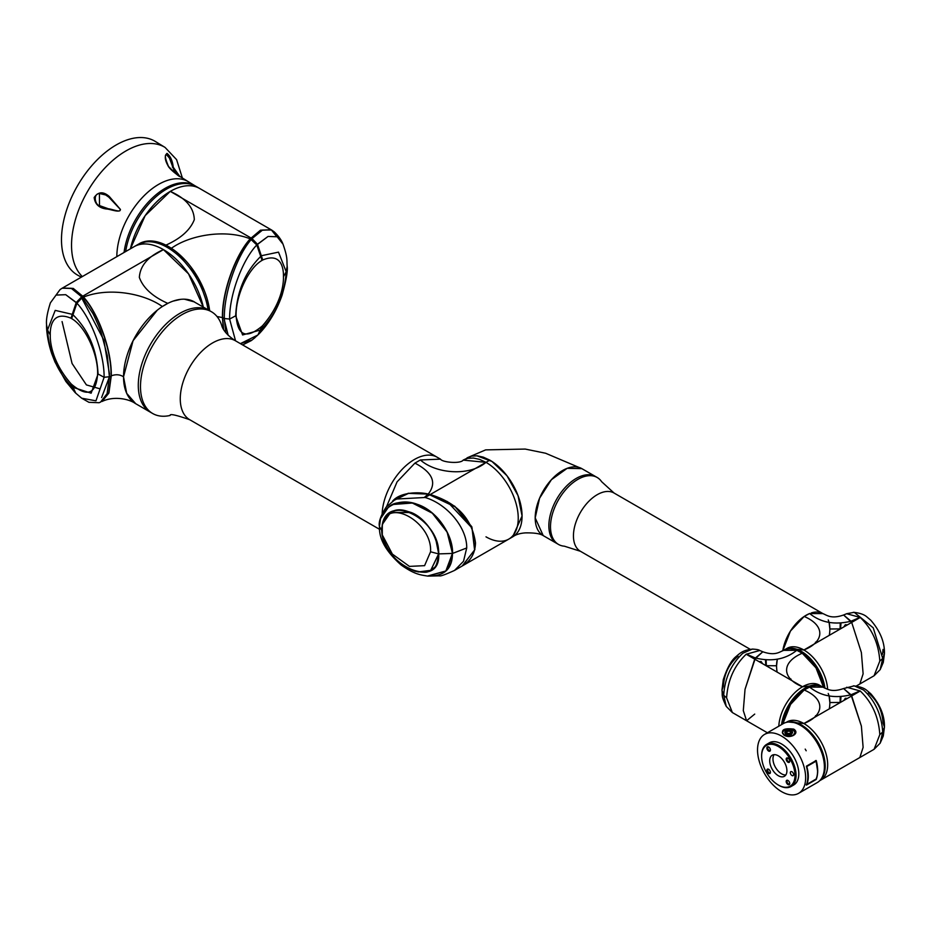 <?xml version="1.0" encoding="UTF-8"?>
<svg xmlns="http://www.w3.org/2000/svg" width="931" height="931" viewBox="0 0 931 931"><rect width="100%" height="100%" fill="white"/><g stroke="black" fill="none" stroke-linecap="round" stroke-linejoin="round"><path stroke-width="1.4" d="M194.893 185.723A58.758 33.923 120 0 0 165.078 188.376A58.758 33.923 120 0 0 124.056 252.476A58.758 33.923 120 0 1 165.078 188.376A58.758 33.923 120 0 1 194.463 185.467L195.824 186.258A58.758 33.923 120 0 0 166.451 189.168A58.758 33.923 120 0 0 125.662 251.556A58.758 33.923 -60 0 1 166.451 189.168A58.758 33.923 -60 0 1 195.824 186.258L199.653 188.469A58.758 33.923 120 0 0 170.28 191.379A58.758 33.923 -60 0 1 199.653 188.469L271.096 229.713L260.459 230.19L250.206 238.848C235.694 254.5 221.869 291.706 222.439 317.587L223.335 329.143M182.429 178.158L176.599 159.643L165.066 147.424L155.384 141.489A77.32 44.641 120 0 0 116.154 144.98A77.32 44.641 120 0 0 65.496 213.63A77.32 44.641 120 0 0 78.076 275.39L81.323 277.147M108.52 208.835L99.501 205.588L99.408 193.497L105.645 194.951L108.787 197.128L119.727 208.742C122.578 213.641 111.976 208.951 108.52 208.835M168.441 166.707L168.523 166.463C165.287 158.91 164.543 154.907 166.323 154.453L169.419 158.026L174.237 170.897L179.671 176.39M168.441 166.44C164.799 160.225 164.321 155.873 167.01 153.359C170.408 156.105 172.491 160.726 173.259 167.219L179.73 176.355C179.508 176.494 170.501 170.164 168.441 166.44L168.523 166.463C182.29 180.521 179.508 175.272 180.114 176.669L180.044 176.622M106.215 208.963C99.012 207.974 94.997 204.157 94.171 197.512C98.244 191.623 103.283 191.286 109.288 196.511L120.436 209.44C120.052 213.327 110.719 209.126 106.215 208.963L106.437 208.311M236.102 315.551L235.671 315.807C236.846 291.74 245.074 272.085 260.331 256.816L261.786 255.641L278.497 252.138L286.189 271.747C284.63 294.301 276.507 313.305 261.786 328.748L260.331 330.051L242.584 334.962L235.671 315.807C236.846 291.74 245.074 272.085 260.331 256.816L261.786 255.641L278.497 252.138L286.189 271.747C284.63 294.289 276.507 313.293 261.786 328.748L260.331 330.051L242.584 334.962L235.671 315.807L229.608 319.054C229.352 294.661 242.491 259.889 256.793 244.958L268.047 236.451L277.135 236.765L283.012 244.155C283.012 244.597 281.837 239.058 274.11 231.761L271.631 230.015L262.565 230.027L252.033 238.58L257.468 244.248L268.047 236.451L277.135 236.765L283.012 244.155C288.028 258.574 286.62 259.993 287.167 266.231L286.189 271.747L283.49 276.623C283.105 274.342 286.492 298.199 262.74 325.489L262.053 326.153C246.191 339.373 237.533 335.835 236.102 315.551C235.648 296.302 248.088 268.291 262.053 260.389L262.74 259.982C286.492 250.055 283.105 279.649 283.49 276.623M224.336 320.089L228.188 335.3L224.336 320.089M262.74 325.489L261.786 328.748L257.922 334.985L252.196 339.92L240.396 343.632L257.922 334.985L262.053 326.153M225.814 332.693L224.324 318.518L229.608 319.054L235.555 340.839L229.608 319.054C229.352 294.661 242.491 259.889 256.793 244.958L262.053 260.389M250.974 237.964L170.28 191.379L145.178 215.62L130.421 248.81A58.758 33.923 -60 0 1 170.28 191.379C185.886 198.315 193.892 207.729 194.311 219.646C190.308 229.934 180.835 238.429 165.904 245.144L171.374 248.298C189.54 235.171 224.965 228.782 250.206 238.848M222.439 317.587L216.993 316.505M149.111 240.966L139.254 243.701A58.758 33.923 -120 0 1 181.452 256.351A58.758 33.923 -120 0 1 209.661 310.71L198.512 278.497L176.587 252.092M160.469 242.828L153.452 241.164M257.468 335.148L256.793 335.847M276.658 236.497L271.282 229.817L260.645 230.306L250.416 238.93L256.793 244.958L257.468 244.248L262.74 259.982M250.416 238.93C235.88 254.617 222.113 291.729 222.66 317.68L223.626 329.609M251.161 238.08L252.033 238.58L251.393 239.325C237.254 255.094 223.882 292.683 224.324 318.518L222.66 317.68M414.376 459.507A45.619 26.336 120 0 0 382.152 513.598A45.619 26.336 -60 0 1 414.376 459.507A45.619 26.336 -60 0 1 437.186 457.249A45.619 26.336 120 0 0 414.376 459.507M386.574 506.627L397.06 481.874L414.923 463.114C432.554 472.401 437.023 482.677 428.33 493.942L454.735 506.208L471.808 526.76L474.88 549.569L462.428 565.862L508.803 539.096A45.619 26.336 -120 0 0 515.786 502.542A45.619 26.336 -120 0 0 485.994 462.346L463.149 460.112C460.787 463.987 442.469 462.486 440.468 459.146L420.393 459.961L414.923 463.114M392.545 501.099L408.29 493.267L428.33 493.942M512.585 536.908L512.62 536.884A45.619 26.336 -120 0 0 519.614 500.331A45.619 26.336 -120 0 0 489.822 460.135L485.994 462.346C469.329 476.591 435.813 473.739 420.393 459.961M56.488 295.057L65.729 294.685L76.249 302.482L81.684 296.814L71.163 288.261L62.086 288.249L60.061 289.588L50.39 302.854C47.318 312.548 46.038 319.799 46.55 324.593L47.528 329.981L55.208 310.384L72.63 314.422C88.329 329.597 96.812 349.462 98.058 374.041L91.133 393.196L71.931 386.982C57.245 371.562 49.11 352.558 47.528 329.981L55.208 310.384L72.63 314.422C88.329 329.597 96.812 349.462 98.058 374.041L91.133 393.196L71.931 386.982C57.245 371.562 49.11 352.558 47.528 329.981L50.227 334.857C50.611 337.895 47.225 308.289 70.977 318.216L71.664 318.623C85.64 326.537 98.069 354.536 97.627 373.785C96.184 394.069 87.526 397.607 71.664 384.387L70.977 383.723C47.225 356.433 50.611 332.6 50.227 334.857M62.074 321.579L72.071 363.497L86.408 384.91L99.14 388.576M489.822 460.135L483.329 457.156L477.172 455.818L471.563 456.132L463.184 460.089L467.734 458.343L473.344 458.029L479.512 459.367L485.994 462.346A45.619 26.336 60 0 1 515.786 502.542A45.619 26.336 60 0 1 508.803 539.096A45.619 26.336 60 0 1 485.994 536.838M184.408 299.2L194.463 301.935A58.758 33.923 120 0 0 165.078 304.844A58.758 33.923 120 0 0 126.697 356.631A58.758 33.923 120 0 0 135.705 403.705L150.461 412.235A58.758 33.923 -60 0 1 141.454 365.15A58.758 33.923 -60 0 1 179.846 313.363A58.758 33.923 -60 0 1 209.219 310.454A58.758 33.923 120 0 0 179.846 313.363A58.758 33.923 120 0 0 141.454 365.15A58.758 33.923 120 0 0 150.461 412.235L152.649 413.492A58.758 33.923 -60 0 1 142.222 371.865A58.758 33.923 -60 0 1 182.034 314.631A58.758 33.923 -60 0 1 211.407 311.722A58.758 33.923 -60 0 1 221.846 325.897C221.683 325.245 222.753 332.507 235.334 340.711A45.619 26.336 120 0 0 212.524 342.969A45.619 26.336 120 0 0 181.615 387.401A45.619 26.336 120 0 0 189.715 419.718L379.534 529.308M56.465 295.069L65.729 294.685L76.924 303.203C91.052 318.216 104.377 353.058 104.109 377.288L95.974 400.819L81.719 398.224L88.911 402.308L99.105 402.727L100.571 402.087L107.1 393.615L109.393 376.752L104.109 377.288L95.974 400.819L81.719 398.224L75.795 393.208L71.664 384.387M101.607 397.56L109.462 376.718L101.607 397.56M109.497 374.181L103.888 340.199L81.649 297.862L103.888 340.199L109.497 374.181M100.571 402.087L108.694 393.115L111.057 375.915C111.627 350.231 97.941 312.967 83.301 297.164L73.072 288.54L62.261 288.156M83.301 297.164L82.324 297.559L81.684 296.814L82.556 296.314M70.977 318.216L76.249 302.482L76.924 303.203L82.324 297.559L92.553 312.991C93.275 313.712 100.536 329.725 101.363 333.286L107.321 355.747L109.393 376.752L111.057 375.915M62.528 288.005L73.258 288.424L82.743 296.198L163.437 249.613L188.539 273.854L203.295 307.032A58.758 33.923 -120 0 0 134.064 246.703L137.893 244.492A58.758 33.923 60 0 1 179.427 256.514A58.758 33.923 60 0 1 208.055 309.79A58.758 33.923 -120 0 0 179.427 256.514A58.758 33.923 -120 0 0 137.893 244.492L141.14 242.747M189.715 419.718C176.168 414.993 169.651 413.562 170.14 415.447A58.758 33.923 -60 0 1 152.649 413.492M71.664 318.623L76.924 303.203C91.052 318.216 104.377 353.058 104.109 377.288L97.627 373.785M381.791 530.065L382.292 524.421L390.613 512.492L411.165 512.492C428.051 521.697 437.233 535.488 438.699 553.864L435.883 539.771C431.903 530.263 426.619 522.978 420.032 517.915C407.417 509.432 397.618 507.616 390.624 512.492L411.118 512.515C427.981 521.721 437.151 535.511 438.629 553.898L430.704 570.342L418.042 571.971M381.768 529.46L381.698 528.273C384.48 512.003 394.453 506.79 411.607 512.655C426.13 518.451 439.153 538.968 438.734 553.933C440.77 590.941 382.49 565.745 381.687 530.402L379.406 526.597L379.452 528.145C379.417 539.829 386.656 552.118 401.156 565.024C414.598 574.404 419.986 574.799 427.445 576.056L445.856 570.982L452.419 553.456C453.164 535.116 436.36 510.397 417.274 504.486C398.27 497.049 378.87 507.837 379.406 526.597L380.57 518.637L388.308 507.383C392.754 502.612 401.226 501.262 413.725 503.345C425.467 507.034 434.637 513.447 441.236 522.582C452.536 539.421 451.838 545.834 452.478 553.421L447.124 532.113L432.321 513.19L412.352 503.019L393.278 504.462M438.699 553.922L430.774 570.296C434.055 566.257 436.313 570.715 438.676 553.898L452.571 553.433L446.042 570.936L427.853 576.103L439.502 575.835C440.305 576.417 445.321 574.613 454.537 570.424L463.522 561.265L466.722 547.963C467.071 527.586 447.02 503.95 425.118 497.491L395.64 499.086L386.121 507.174C380.674 515.727 378.44 522.151 379.406 526.446L379.406 526.504C378.824 507.686 398.398 496.933 417.321 504.346C436.616 510.409 453.199 534.871 452.571 553.433L466.722 547.963M447.683 568.981L452.466 553.445C452.396 566.327 446.717 576.685 427.445 576.056M392.94 500.808L408.534 493.372L428.179 494.093L455.34 507.011L471.994 527.83L474.577 549.977L462.195 566.001L454.537 570.424M393.743 500.145L392.707 501.041C400.237 492.045 419.148 491.696 428.213 494.07L424.489 497.294M379.429 527.656L379.487 526.55M382.292 524.421L382.304 524.49C387.924 496.7 432.566 522.722 430.553 551.792L424.583 565.664L409.442 566.385L392.37 554.096L382.292 534.906L382.304 524.49C387.901 492.29 440.794 520.336 438.559 553.91C440.735 588.101 387.913 569.202 382.292 534.906L382.28 524.444C383.502 519.021 386.284 515.041 390.613 512.492L390.613 512.492M111.278 375.821C115.851 374.146 119.936 374.471 123.532 376.811L126.697 393.359L135.705 403.705C129.781 399.329 114.583 395.431 101.968 401.505L108.904 393.045L111.278 375.821C111.836 350.137 98.162 312.897 83.511 297.082C108.857 286.969 144.154 293.463 162.343 306.532L167.813 303.378C152.614 296.593 143.13 287.947 139.347 277.415C140.116 265.672 148.145 256.409 163.437 249.613A58.758 33.923 -120 0 0 134.064 246.703L62.633 287.947M83.511 297.082L82.743 296.198M123.532 376.811L133.075 340.711L157.258 310.221M180.684 299.351L173.119 301.109M467.048 457.854L485.633 449.882L525.212 449.068L545.613 453.246L581.852 468.642A38.66 22.321 120 0 0 562.522 470.551A38.66 22.321 120 0 0 537.268 504.614A38.66 22.321 120 0 0 543.204 535.593L556.866 543.483A38.66 22.321 -60 0 1 550.943 512.504A38.66 22.321 -60 0 1 576.196 478.441A38.66 22.321 -60 0 1 595.526 476.532A38.66 22.321 120 0 0 576.196 478.441A38.66 22.321 120 0 0 550.943 512.504A38.66 22.321 120 0 0 556.866 543.483L558.507 544.437A38.66 22.321 -60 0 1 550.721 522.582A38.66 22.321 -60 0 1 577.837 479.395A38.66 22.321 -60 0 1 597.167 477.475A38.66 22.321 -60 0 1 601.635 481.699L614.041 493.023A33.632 19.423 120 0 0 597.225 494.687A33.632 19.423 120 0 0 573.636 532.264A33.632 19.423 120 0 0 580.409 551.268L564.395 546.194A38.66 22.321 -60 0 1 558.507 544.437M754.727 714.089L746.581 720.757L743.299 710.597L745.033 689.336L754.727 659.16L802.522 686.764A33.632 19.423 -60 0 1 819.338 685.088L802.522 686.764A33.632 19.423 -60 0 0 778.793 726.203A33.632 19.423 -60 0 1 802.522 686.764C781.831 678.606 780.876 662.337 802.254 653.236L815.975 667.841L823.656 687.578A33.632 19.423 -120 0 0 796.785 650.292C785.555 659.381 771.764 661.953 755.413 657.996L762.826 651.77C775.092 656.064 779.387 652.026 783.518 650.373A33.632 19.423 -120 0 0 783.425 650.432M795.027 649.663A33.632 19.423 -120 0 0 783.518 650.373L796.785 650.292L802.254 653.236M766.329 665.677L766.178 660.358L766.329 665.677L776.559 665.77L777.304 659.381A33.632 19.423 -120 0 0 776.559 665.77A33.632 19.423 -120 0 0 777.129 672.101M824.936 688.253A33.632 19.423 -120 0 0 808.83 657.042A33.632 19.423 -120 0 0 784.612 649.745A33.632 19.423 60 0 1 808.83 657.042A33.632 19.423 60 0 1 824.936 688.253M846.675 613.715L843.591 614.995L851.69 622.397L861.384 652.561L863.118 673.835L859.837 683.982L874.081 675.755L880.167 669.633L882.716 658.45L873.243 627.866L854.239 612.319L846.675 613.715L860.232 617.462C872.068 628.751 878.596 643.286 879.818 661.068L874.058 675.778M840.577 628.809L840.949 623.526L840.577 628.809M850.527 621.384L851.283 622.63L850.527 621.384M840.088 628.914L840.239 623.584L840.088 628.914L829.858 628.995L829.114 622.606A33.632 19.423 -60 0 1 829.288 635.326M811.39 612.901A33.632 19.423 -60 0 1 822.899 613.599C827.031 615.251 831.325 619.29 843.591 614.995L851.004 621.221L860.093 617.346M856.252 686.054L859.837 683.982L863.118 673.835L861.384 652.561L851.69 622.397L803.895 649.989A33.632 19.423 60 0 1 827.624 689.289A33.632 19.423 -120 0 0 812.239 656.564A33.632 19.423 -120 0 0 787.079 648.325L787.044 648.337M508.803 539.096L512.62 536.884L522.07 516.007L518.043 495.653L507.011 475.799L491.987 461.473L476.847 455.794M597.167 477.475L581.852 468.642L567.165 468.328L551.396 479.709L539.573 498.225L535.197 517.892L543.204 535.593C540.259 533.649 534.347 532.741 525.468 532.881C520.01 533.254 515.727 534.58 512.62 536.884M472.005 456.05L470.458 456.411M803.895 649.989C824.657 641.796 825.483 625.527 804.163 616.462L809.633 613.529C820.839 622.606 834.642 625.178 851.004 621.221L851.69 622.397L803.895 649.989L787.079 648.325L783.518 650.373M822.992 613.657A33.632 19.423 -60 0 0 822.899 613.599L809.633 613.529A33.632 19.423 -60 0 0 806.083 615.275A33.632 19.423 -60 0 0 782.762 650.816L790.442 631.067L804.163 616.462M815.544 642.157A5.912 3.41 -60 0 1 815.719 643.158M843.823 626.935L845.313 624.724L847.373 624.887L845.313 624.724L843.823 626.935M882.495 654.26L883.042 649.431L882.495 654.26M828.229 619.953A33.632 19.423 -60 0 1 828.811 621.536M881.622 666.433L882.716 658.45L873.231 627.843L854.216 612.319M879.818 661.068L882.716 658.45L884.45 653.469L883.042 649.431M755.134 659.404L755.891 658.159L755.134 659.404M765.468 660.288L765.841 665.584L765.468 660.288M752.306 649.093L742.845 653.248C731.231 664.082 724.842 678.071 723.701 695.224L726.273 706.431M732.36 712.541L726.599 697.843C727.821 680.061 734.35 665.525 746.185 654.237L759.743 650.49C758.963 649.745 756.438 649.279 752.178 649.093L742.845 653.248C731.231 664.082 724.842 678.071 723.701 695.224L721.967 690.197L723.375 686.194C724.19 673.788 729.078 663.78 738.027 656.146M762.594 663.71L761.104 661.499L759.044 661.662L761.104 661.499L762.594 663.71M726.599 697.843L723.701 695.224L726.25 706.408L732.336 712.529L746.581 720.757L743.299 710.597L745.033 689.336L755.413 657.996L746.325 654.121M759.743 650.49L762.826 651.77L754.727 659.16L746.185 654.237M829.288 708.863A33.632 19.423 120 0 0 829.09 696.039M828.811 695.085A33.632 19.423 120 0 0 828.229 693.49M822.992 687.206A33.632 19.423 120 0 0 822.899 687.148A33.632 19.423 120 0 0 811.39 686.438M846.675 687.253L860.232 691C872.068 702.288 878.596 716.835 879.818 734.617L874.081 749.304L880.167 743.182L882.716 731.987C881.564 714.822 875.187 700.834 863.572 690.022L854.239 685.868L843.591 688.544C831.325 692.827 827.031 688.789 822.899 687.148L809.633 687.066A33.632 19.423 120 0 0 806.083 688.812A33.632 19.423 120 0 0 782.843 723.864L790.582 704.383L804.163 689.999L809.633 687.066C820.839 696.155 834.642 698.716 851.004 694.77L861.384 726.099L863.118 747.372L859.837 757.531L863.118 747.372L861.384 726.099L851.69 695.934L803.895 723.527A33.632 19.423 60 0 1 825.867 753.167A33.632 19.423 60 0 1 820.711 780.12L819.711 780.69M819.373 685.111L821.805 686.519A33.632 19.423 120 0 0 804.989 688.184A33.632 19.423 120 0 0 781.54 724.621A33.632 19.423 -60 0 1 804.989 688.184A33.632 19.423 -60 0 1 821.805 686.519L822.899 687.148M790.698 679.933A5.912 3.41 60 0 1 790.873 678.92M860.093 690.895L851.004 694.77L843.591 688.544L851.69 695.934L803.895 723.527L787.079 721.862A33.632 19.423 60 0 1 803.895 723.527A33.632 19.423 60 0 1 825.867 753.167A33.632 19.423 60 0 1 820.711 780.12L874.058 749.315M787.242 722.188A33.632 19.423 60 0 1 801.428 724.946A33.632 19.423 60 0 1 822.678 752.353A33.632 19.423 60 0 1 820.514 779.817A33.632 19.423 -120 0 0 822.678 752.353A33.632 19.423 -120 0 0 801.428 724.946A33.632 19.423 -120 0 0 787.242 722.188M840.577 702.358L840.949 697.063L840.577 702.358M850.527 694.933L851.283 696.167L850.527 694.933M840.088 702.451L840.239 697.133L840.088 702.451L829.858 702.544L829.114 696.144M843.823 700.473L845.313 698.273L847.373 698.425L845.313 698.273L843.823 700.473M881.622 739.97L882.716 731.987L884.45 727.018L883.042 722.968C882.216 710.539 877.328 700.519 868.39 692.92M879.818 734.617L882.716 731.987C881.564 714.822 875.187 700.834 863.572 690.022L854.216 685.868M786.078 722.444L787.044 721.886M803.895 723.527C824.657 715.334 825.483 699.065 804.163 689.999M815.544 715.695A5.912 3.41 -60 0 1 815.719 716.707M793.701 729.101C800.497 733.337 789.872 739.482 783.693 734.873C780.539 729.869 783.867 727.949 793.689 729.101A34.016 19.644 60 0 1 793.701 729.101M793.212 729.59L795.074 732.488L793.2 735.397L784.181 734.792L782.319 732.488L784.181 730.195L793.212 729.59M817.441 774.441A34.016 19.644 60 0 1 816.231 779.445L806.386 785.136A34.016 19.644 -120 0 0 806.386 766.19L816.231 760.511A34.016 19.644 60 0 1 817.499 767.412M805.21 749.106L806.176 750.782L805.21 749.106M806.176 788.929L805.21 789.488M806.537 788.743L817.348 782.505A34.016 19.644 60 0 0 822.562 755.239A34.016 19.644 60 0 0 800.334 725.261A34.016 19.644 60 0 0 783.332 723.585L772.521 729.823M804.861 789.709L798.6 793.328A34.016 19.644 60 0 1 781.586 791.641A34.016 19.644 60 0 1 759.359 761.663A34.016 19.644 60 0 1 764.572 734.408A34.016 19.644 60 0 1 781.586 736.095A34.016 19.644 60 0 1 803.814 766.073A34.016 19.644 60 0 1 798.6 793.328M771.205 730.591L772.171 730.032M795.016 733.069A6.377 3.677 0 0 0 794.783 732.476M761.628 756.135A23.578 13.616 60 0 1 778.304 746.511A23.578 13.616 60 0 1 794.981 775.383A23.578 13.616 60 0 1 778.304 785.019A23.578 13.616 60 0 1 761.628 756.135L761.628 755.507A24.357 14.058 60 0 1 766.678 744.358A24.357 14.058 60 0 1 778.851 745.556A24.357 14.058 60 0 1 796.075 775.383A24.357 14.058 60 0 1 791.036 786.532A24.357 14.058 60 0 1 778.851 785.333L778.851 785.333A24.357 14.058 60 0 1 778.572 785.17M766.678 744.358L769.413 742.775A24.357 14.058 60 0 1 781.586 743.985A24.357 14.058 60 0 1 797.495 765.445A24.357 14.058 60 0 1 793.759 784.961L791.036 786.532M778.304 775.709A12.173 7.029 60 0 1 770.356 764.979A12.173 7.029 60 0 1 772.218 755.216A12.173 7.029 60 0 1 778.304 755.821A12.173 7.029 60 0 1 786.264 766.55A12.173 7.029 60 0 1 784.391 776.303A12.173 7.029 60 0 1 778.304 775.709M774.08 754.657A12.173 7.029 -120 0 0 781.586 773.812A12.173 7.029 -120 0 0 785.811 774.976M787.975 784.554A2.514 1.455 60 0 1 786.195 781.47A2.514 1.455 60 0 1 787.975 780.446L787.975 780.446A2.514 1.455 60 0 1 789.744 783.53A2.514 1.455 60 0 1 787.975 784.554M788.185 780.585A1.932 1.117 -120 0 0 787.417 780.585A1.932 1.117 -120 0 0 787.114 782.133A1.932 1.117 -120 0 0 788.382 783.844A1.932 1.117 -120 0 0 789.348 783.937A1.932 1.117 -120 0 0 789.732 783.262M768.645 773.393A2.514 1.455 60 0 1 766.865 770.321A2.514 1.455 60 0 1 768.645 769.285L768.645 769.285A2.514 1.455 60 0 1 770.414 772.369A2.514 1.455 60 0 1 768.645 773.393M768.866 769.437A1.932 1.117 -120 0 0 768.087 769.437A1.932 1.117 -120 0 0 767.784 770.984A1.932 1.117 -120 0 0 769.053 772.683A1.932 1.117 -120 0 0 770.018 772.777A1.932 1.117 -120 0 0 770.403 772.102M768.645 751.073A2.514 1.455 60 0 1 766.865 748A2.514 1.455 60 0 1 768.645 746.976L768.645 746.976A2.514 1.455 60 0 1 770.414 750.049A2.514 1.455 60 0 1 768.645 751.073M768.866 747.116A1.932 1.117 -120 0 0 768.087 747.116A1.932 1.117 -120 0 0 767.784 748.664A1.932 1.117 -120 0 0 769.053 750.363A1.932 1.117 -120 0 0 770.018 750.456A1.932 1.117 -120 0 0 770.403 749.792M787.975 762.233A2.514 1.455 60 0 1 786.195 759.161A2.514 1.455 60 0 1 787.975 758.125L787.975 758.125A2.514 1.455 60 0 1 789.744 761.209A2.514 1.455 60 0 1 787.975 762.233M788.185 758.276A1.932 1.117 -120 0 0 787.417 758.276A1.932 1.117 -120 0 0 787.114 759.824A1.932 1.117 -120 0 0 788.382 761.523A1.932 1.117 -120 0 0 789.348 761.616A1.932 1.117 -120 0 0 789.732 760.953M791.978 775.546A2.316 1.338 60 0 1 790.454 773.498A2.316 1.338 60 0 1 790.815 771.648A2.316 1.338 60 0 1 791.978 771.764A2.316 1.338 60 0 1 793.491 773.801A2.316 1.338 60 0 1 793.131 775.663A2.316 1.338 60 0 1 791.978 775.546M782.587 732.848A6.11 3.526 0 0 0 782.587 732.965A6.11 3.526 0 0 0 782.657 733.488M792.339 735.804A6.11 3.526 0 0 0 793.014 735.467A6.11 3.526 0 0 0 794.806 732.965A6.11 3.526 0 0 0 794.795 732.848M782.843 733.744A6.11 3.526 180 0 1 782.587 732.72A6.11 3.526 180 0 1 784.379 730.23A6.11 3.526 180 0 1 791.036 729.462A6.11 3.526 180 0 1 794.806 732.72A6.11 3.526 180 0 1 793.014 735.211A6.11 3.526 180 0 1 789.43 736.223M791.431 733.919A3.864 2.234 180 0 1 785.962 733.919A3.864 2.234 180 0 1 785.962 730.765A3.864 2.234 180 0 1 791.431 730.765A3.864 2.234 180 0 1 791.431 733.919M791.094 733.733A3.398 1.967 0 0 0 792.095 732.336A3.398 1.967 0 0 0 790 730.521A3.398 1.967 0 0 0 786.288 730.951A3.363 1.943 180 0 1 789.977 730.544A3.363 1.943 180 0 1 792.06 732.336A3.363 1.943 180 0 1 791.071 733.709A3.363 1.943 180 0 1 787.405 734.128A3.363 1.943 180 0 1 785.333 732.336A3.363 1.943 180 0 1 786.311 730.963A3.398 1.967 0 0 0 785.287 732.336A3.398 1.967 0 0 0 787.393 734.152A3.398 1.967 0 0 0 791.094 733.733M790.64 733.465A2.746 1.583 0 0 0 791.443 732.336A2.746 1.583 0 0 0 789.744 730.87A2.746 1.583 0 0 0 786.753 731.219A2.712 1.559 180 0 1 789.732 730.893A2.712 1.559 180 0 1 791.397 732.336A2.712 1.559 180 0 1 790.605 733.442A2.712 1.559 180 0 1 787.661 733.779A2.712 1.559 180 0 1 785.985 732.336A2.712 1.559 180 0 1 786.776 731.231A2.746 1.583 0 0 0 785.95 732.336A2.746 1.583 0 0 0 787.649 733.803A2.746 1.583 0 0 0 790.64 733.465M787.312 731.545A1.955 1.129 0 0 0 787.312 733.139A1.955 1.129 0 0 0 790.082 733.139A1.955 1.129 0 0 0 790.082 731.545A1.955 1.129 0 0 0 787.312 731.545M764.572 734.408L770.845 730.788M806.793 766.562A29.385 16.967 60 0 1 806.793 784.472L816.08 779.107A29.385 16.967 -120 0 0 816.08 761.197L806.514 766.667M816.08 761.197L815.44 760.627M817.581 770.856L816.103 761.011M806.258 784.368L806.944 784.565M194.684 185.595L188.434 181.766A58.956 34.04 120 0 0 158.526 184.431A58.956 34.04 120 0 0 116.841 256.63A58.956 34.04 120 0 0 116.841 256.642M165.066 147.424A77.017 44.467 120 0 0 125.999 150.903A77.017 44.467 120 0 0 71.536 245.237A77.017 44.467 120 0 0 82.324 276.577M173.259 167.219L172.375 167.138M109.288 196.511L108.787 197.128M485.994 462.346L430.459 494.408M46.55 324.593C46.341 328.468 47.213 340.129 51.705 353.536L54.964 361.984L65.857 381.442L74.946 392.382L70.977 383.723M472.133 528.121L447.136 501.413M428.179 494.093L430.285 494.594M425.118 497.491L430.215 494.547C456.958 502.659 472.029 518.753 475.485 542.808C475.229 553.189 470.795 560.928 462.195 566.001M379.406 526.376L379.417 527.144M382.292 534.906L382.292 534.906C386.784 552.258 397.688 564.372 414.993 571.238C430.634 573.764 427.073 570.936 430.704 570.342M438.629 553.898L430.553 551.792M860.232 617.462L851.69 622.397M802.522 686.764L754.727 659.16M860.232 691L851.69 695.934M99.477 205.565L99.501 205.588C94.683 205.611 91.11 188.306 105.645 194.951M179.636 176.285L188.434 181.766M258.806 334.113C268.919 323.581 276.693 310.593 282.105 295.139C286.224 280.324 287.912 270.688 287.167 266.231M242.63 344.924L251.23 340.63L255.001 337.662M235.334 340.711L440.456 459.134M192.577 300.981L211.407 311.722M74.946 392.382L75.795 393.208M787.079 648.325L789.197 647.371M750.293 649.349L580.409 551.268M822.899 613.599L614.041 493.023M884.45 653.341C884.648 641.983 880.074 630.927 870.729 620.162L866.97 616.974C864.224 614.495 859.697 612.935 853.378 612.307M880.179 669.61L883.286 662.418L884.45 653.469M721.967 690.197C722.759 695.736 720.699 694.945 726.308 706.489M753.051 649.082C743.857 650.024 741.076 652.154 736.212 656.436C731.452 660.137 727.158 667.853 723.294 679.595L721.967 690.069M767.4 732.778L746.581 720.757M817.22 684.145L819.338 685.088M884.45 726.878C884.648 715.52 880.074 704.464 870.729 693.7L866.97 690.523C864.224 688.044 859.697 686.484 853.378 685.844M880.179 743.159L883.286 735.956L884.45 727.018M787.079 721.862L789.197 720.92M806.339 784.67L816.184 778.991C818.198 774.138 818.198 768.156 816.196 761.058L815.87 760.604"/></g></svg>
